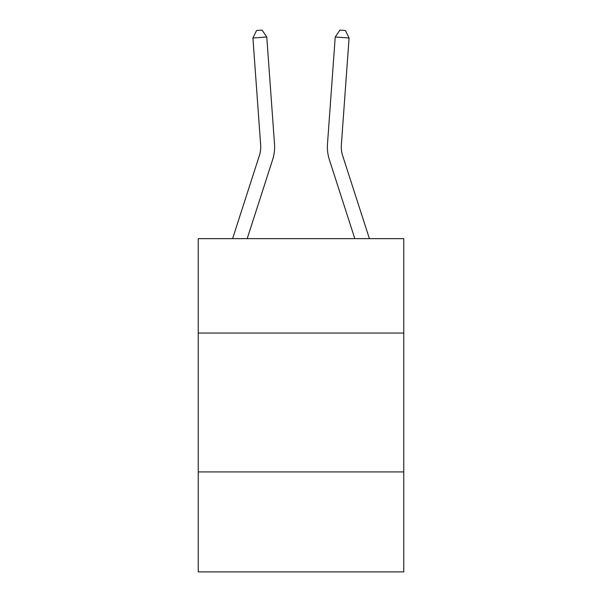 <?xml version="1.0" encoding="UTF-8"?>
<svg xmlns="http://www.w3.org/2000/svg" width="602" height="602" viewBox="0 0 602 602"><rect width="100%" height="100%" fill="white"/><g stroke="black" fill="none" stroke-linecap="round" stroke-linejoin="round"><path stroke-width="0.9" d="M403.754 333.064L403.754 238.64L198.246 238.64L198.246 333.064L403.754 333.064L403.754 571.9L198.246 571.9L198.246 333.064M403.754 471.923L198.246 471.923M274.512 143.991L266.769 37L274.512 143.991A41.658 41.658 0 0 1 272.608 159.778L247.189 238.64M369.402 238.64L342.606 155.519A27.775 27.775 0 0 1 341.342 144.992L349.077 38.001L335.231 37L327.488 143.991A41.658 41.658 0 0 0 329.392 159.778L354.811 238.64M349.077 38.001L345.443 30.499L339.904 30.1L335.231 37L327.488 143.991M342.606 155.519A27.775 27.775 0 0 1 341.342 144.992A27.775 27.775 0 0 0 342.606 155.519A27.775 27.775 0 0 1 341.342 144.992A27.775 27.775 0 0 0 342.606 155.519A27.775 27.775 0 0 1 341.342 144.992A27.775 27.775 0 0 0 342.606 155.519A27.775 27.775 0 0 1 341.342 144.992A27.775 27.775 0 0 0 342.606 155.519A27.775 27.775 0 0 1 341.342 144.992A27.775 27.775 0 0 0 342.606 155.519A27.775 27.775 0 0 1 341.342 144.992A27.775 27.775 0 0 0 342.606 155.519A27.775 27.775 0 0 1 341.342 144.992A27.775 27.775 0 0 0 342.606 155.519A27.775 27.775 0 0 1 341.342 144.992A27.775 27.775 0 0 0 342.606 155.519A27.775 27.775 0 0 1 341.342 144.992A27.775 27.775 0 0 0 342.606 155.519A27.775 27.775 0 0 1 341.342 144.992A27.775 27.775 0 0 0 342.606 155.519A27.775 27.775 0 0 1 341.342 144.992A27.775 27.775 0 0 0 342.606 155.519A27.775 27.775 0 0 1 341.342 144.992A27.775 27.775 0 0 0 342.606 155.519A27.775 27.775 0 0 1 341.342 144.992A27.775 27.775 0 0 0 342.606 155.519A27.775 27.775 0 0 1 341.342 144.992A27.775 27.775 0 0 0 342.606 155.519A27.775 27.775 0 0 1 341.342 144.992A27.775 27.775 0 0 0 342.606 155.519A27.775 27.775 0 0 1 341.342 144.992A27.775 27.775 0 0 0 342.606 155.519A27.775 27.775 0 0 1 341.342 144.992A27.775 27.775 0 0 0 342.606 155.519A27.775 27.775 0 0 1 341.342 144.992A27.775 27.775 0 0 0 342.606 155.519A27.775 27.775 0 0 1 341.342 144.992A27.775 27.775 0 0 0 342.606 155.519A27.775 27.775 0 0 1 341.342 144.992A27.775 27.775 0 0 0 342.606 155.519A27.775 27.775 0 0 1 341.342 144.992A27.775 27.775 0 0 0 342.606 155.519M232.598 238.64L259.394 155.519A27.775 27.775 0 0 0 260.658 144.992L252.923 38.001L256.557 30.499L262.096 30.1L266.769 37L252.923 38.001M259.394 155.519A27.775 27.775 0 0 0 260.658 144.992A27.775 27.775 0 0 1 259.394 155.519A27.775 27.775 0 0 0 260.658 144.992A27.775 27.775 0 0 1 259.394 155.519A27.775 27.775 0 0 0 260.658 144.992A27.775 27.775 0 0 1 259.394 155.519A27.775 27.775 0 0 0 260.658 144.992A27.775 27.775 0 0 1 259.394 155.519A27.775 27.775 0 0 0 260.658 144.992A27.775 27.775 0 0 1 259.394 155.519A27.775 27.775 0 0 0 260.658 144.992A27.775 27.775 0 0 1 259.394 155.519A27.775 27.775 0 0 0 260.658 144.992A27.775 27.775 0 0 1 259.394 155.519A27.775 27.775 0 0 0 260.658 144.992A27.775 27.775 0 0 1 259.394 155.519A27.775 27.775 0 0 0 260.658 144.992A27.775 27.775 0 0 1 259.394 155.519"/></g></svg>
